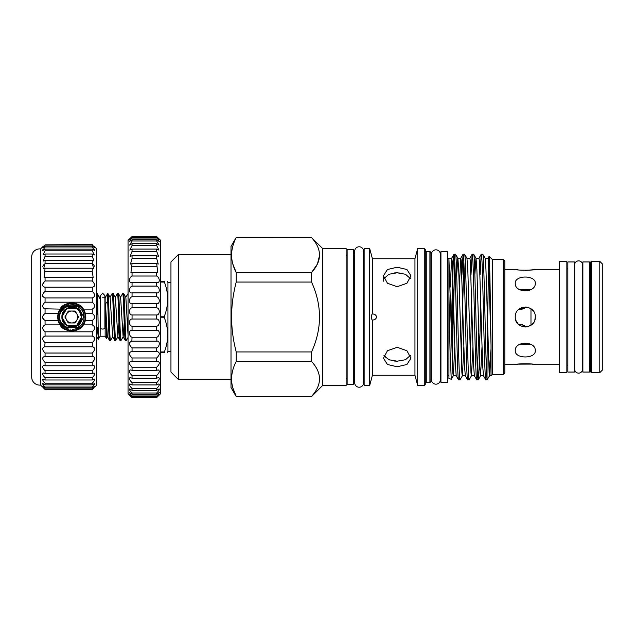 <?xml version="1.0" encoding="UTF-8"?>
<svg xmlns="http://www.w3.org/2000/svg" width="634" height="634" viewBox="0 0 634 634"><rect width="100%" height="100%" fill="white"/><g stroke="black" fill="none" stroke-linecap="round" stroke-linejoin="round"><path stroke-width="0.95" d="M104.895 327.913A2.251 1.141 180 0 1 102.645 329.054A2.251 1.141 180 0 1 100.394 327.913L100.394 295.531L102.645 293.273L104.895 295.531L104.895 327.913M578.628 260.867A4.002 4.002 0 0 0 574.618 264.869L574.618 369.131A4.002 4.002 0 0 0 578.628 373.133A4.002 4.002 0 0 0 582.63 369.131L582.63 264.869A4.002 4.002 0 0 0 578.628 260.867M589.39 372.055L589.39 261.945L582.876 261.945L582.876 372.055L589.39 372.055M574.372 372.055L574.372 261.945L567.866 261.945L567.866 372.055L574.372 372.055M599.796 372.633L602.3 370.129L602.3 263.871L599.796 261.367L591.387 261.367L591.387 372.633L599.796 372.633L599.796 261.367M591.387 372.633L590.389 371.635L590.389 262.365L591.387 261.367M64.945 317A0.499 0.499 0 0 1 65.009 316.746L68.155 311.294A0.499 0.499 0 0 1 68.591 311.04L74.891 311.04A0.499 0.499 0 0 1 75.327 311.294L78.473 316.746A0.499 0.499 0 0 1 78.473 317.254L75.327 322.706A0.499 0.499 0 0 1 74.891 322.96L68.591 322.96A0.499 0.499 0 0 1 68.155 322.706L65.009 317.254A0.499 0.499 0 0 1 64.945 317M76.904 319.98A5.96 5.96 0 0 0 71.745 311.04A5.96 5.96 0 0 0 66.586 319.98A5.96 5.96 0 0 0 76.904 319.98M60.682 312.15C65.136 300.247 84.536 304.439 83.823 317L77.784 327.461L65.706 327.461L60.682 321.85A12.078 12.078 0 0 1 60.682 312.15L65.706 306.539L77.784 306.539L83.823 317L77.784 327.461L65.706 327.461L60.682 321.85C64.058 328.903 75.232 330.084 79.401 323.174L81.326 317L79.401 310.826C75.232 303.916 64.058 305.097 60.682 312.15L65.706 306.539L77.784 306.539L83.823 317L77.784 327.461L65.706 327.461L60.682 321.85L65.706 327.461L77.784 327.461L83.823 317L77.784 306.539L65.706 306.539L60.682 312.15L65.706 306.539L77.784 306.539L83.823 317M57.726 317A14.011 14.011 0 0 1 71.745 302.989A14.011 14.011 0 0 1 85.756 317A14.011 14.011 0 0 1 71.745 331.011A14.011 14.011 0 0 1 57.726 317M85.257 317A13.512 13.512 0 0 0 71.745 303.488A13.512 13.512 0 0 0 58.225 317A13.512 13.512 0 0 0 71.745 330.512A13.512 13.512 0 0 0 85.257 317M94.054 387.754L92.263 389.49L94.72 386.161L92.263 388.048L92.263 387.025C94.133 385.1 94.902 383.911 94.577 383.459L92.263 384.862L92.263 383.182C94.379 380.979 95.068 379.592 94.339 379.029L92.263 379.996L92.263 377.706C94.632 375.233 95.219 373.656 94.014 372.974L92.263 373.584L92.263 370.739C94.878 367.997 95.33 366.238 93.618 365.453L92.263 365.778L92.263 362.45C95.1 359.47 95.393 357.536 93.158 356.641L92.263 356.768L92.263 353.035C95.29 349.865 95.417 347.781 92.635 346.766L92.263 342.74C95.401 339.578 95.401 337.351 92.263 336.068L92.263 331.804C95.401 329.022 95.401 326.708 92.263 324.877L83.379 324.877L85.352 320.511L85.796 317A14.051 14.051 0 0 1 83.379 324.877C80.391 332.676 63.091 332.66 60.103 324.877A14.051 14.051 0 0 1 58.138 320.511L60.103 324.877L45.062 324.877L45.062 320.511C41.931 318.173 41.931 315.835 45.062 313.489L45.062 309.123C41.931 307.292 41.931 304.986 45.062 302.196L45.062 297.932C41.931 296.649 41.931 294.43 45.062 291.26L45.062 287.218C41.931 286.513 41.931 284.428 45.062 280.965L45.062 277.232L44.174 277.359L45.062 268.222L43.714 268.547L45.062 263.261L45.062 260.416L43.31 261.026L45.062 256.294L45.062 254.004L42.993 254.971L45.062 250.818L45.062 249.138L42.755 250.541L45.062 246.975L45.062 245.952L42.613 247.839M45.062 320.511L58.138 320.511L57.694 317L58.138 313.489L45.062 313.489M93.816 387.976L92.263 389.49L45.062 389.49L43.508 387.976M43.27 387.754L45.062 389.149L43.152 387.073M92.263 389.149L45.062 389.149M92.263 387.025L45.062 387.025C43.199 385.1 42.43 383.911 42.755 383.459L45.062 384.862L45.062 383.182C42.946 380.979 42.256 379.592 42.993 379.029L45.062 379.996L45.062 377.706C42.692 375.233 42.113 373.656 43.31 372.974L45.062 373.584L45.062 370.739C42.446 367.997 41.995 366.238 43.714 365.453L45.062 365.778L45.062 362.45C42.224 359.47 41.931 357.536 44.174 356.641L45.062 356.768L45.062 353.035C42.034 349.865 41.915 347.781 44.689 346.766L45.062 342.74C41.931 339.578 41.931 337.351 45.062 336.068L45.062 331.804C41.931 329.022 41.931 326.708 45.062 324.877M92.263 383.182L45.062 383.182M92.263 377.706L45.062 377.706M92.263 370.739L45.062 370.739M92.263 362.45L45.062 362.45M92.263 353.035L45.062 353.035M93.935 246.135L96.772 248.932L96.772 385.068L94.767 387.073M94.72 386.161L94.181 387.073M93.15 264.204L93.935 265.258M93.959 265.289L94.466 266.24M94.537 249.756L94.767 250.359M94.537 247.379L94.767 247.791M42.565 387.073L40.56 385.068A8.012 8.012 0 0 1 31.7 377.357L31.7 256.643A8.012 8.012 0 0 1 40.56 248.932L43.389 246.135M42.787 247.379L42.565 247.791M42.795 249.756L42.565 250.359M44.182 264.204L42.811 266.359M44.158 281.797L42.803 283.921M42.795 283.961L42.565 285.197M44.174 287.194L44.721 287.234M42.795 296.49L45.062 297.932L92.263 297.932C95.401 296.649 95.401 294.43 92.263 291.26L45.062 291.26M44.174 308.798L60.103 309.123L58.138 313.489A14.051 14.051 0 0 1 60.103 309.123C63.091 301.324 80.391 301.34 83.379 309.123A14.051 14.051 0 0 1 85.352 313.489L83.379 309.123L92.263 309.123C95.401 307.292 95.401 304.986 92.263 302.196L45.062 302.196M42.795 318.276L44.174 320.035M92.263 324.877L92.263 320.511L85.352 320.511M92.263 320.511C95.401 318.173 95.401 315.835 92.263 313.489L85.352 313.489L85.796 317M92.263 313.489L92.263 309.123M92.263 388.048L45.062 388.048L45.062 387.025M92.263 384.862L45.062 384.862M92.263 379.996L45.062 379.996M92.263 373.584L45.062 373.584M92.263 365.778L45.062 365.778M92.263 356.768L45.062 356.768M92.263 346.782L45.062 346.782M92.263 342.74L45.062 342.74M92.263 336.068L45.062 336.068M92.263 331.804L45.062 331.804M92.263 302.196L92.263 297.932M92.263 291.26L92.263 287.218L45.062 287.218M92.635 287.234L92.263 287.218C95.401 286.513 95.401 284.428 92.263 280.965L45.062 280.965M92.263 280.965L92.263 277.232L45.062 277.232M92.263 277.232L93.158 277.359L92.263 271.55L45.062 271.55M92.263 271.55L92.263 268.222L45.062 268.222M92.263 268.222L93.618 268.547L92.263 263.261L45.062 263.261M92.263 263.261L92.263 260.416L45.062 260.416M92.263 260.416L94.014 261.026L92.263 256.294L45.062 256.294M92.263 256.294L92.263 254.004L45.062 254.004M92.263 254.004L94.339 254.971L92.263 250.818L45.062 250.818M92.263 250.818L92.263 249.138L45.062 249.138M92.263 249.138L94.569 250.541L92.263 246.975L45.062 246.975M92.263 246.975L92.263 245.952L45.062 245.952C41.931 248.583 41.931 248.219 45.062 244.851L92.263 244.51L45.062 244.851M40.56 385.068L40.56 248.932M42.613 386.161L45.062 388.048M92.263 244.851C95.401 248.219 95.401 248.583 92.263 245.952L94.72 247.839M57.987 314.131A14.051 14.051 0 0 1 58.138 313.489M60.103 309.123A14.051 14.051 0 0 1 83.379 309.123M77.245 304.114L77.348 305.905L79.266 307.102A12.434 12.434 0 0 1 79.266 326.898L77.348 328.095L77.245 329.886M61.91 326.272L59.794 320.439A12.434 12.434 0 0 0 68.757 329.07L68.741 330.179M68.741 303.821L68.757 304.93A12.434 12.434 0 0 0 59.794 313.561L61.91 307.728M59.794 320.439L59.35 317L59.794 313.561M71.151 304.938L72.331 304.582A12.434 12.434 0 0 1 77.348 305.905M79.266 307.102L79.813 306.159M79.813 327.833L79.266 326.898M72.331 304.582L73.076 303.551M77.348 328.095A12.434 12.434 0 0 1 72.331 329.418L73.076 330.449M100.14 297.814L99.641 296.981L99.807 298.456L97.644 294.937L98.349 339.301L96.772 336.535M100.14 336.186L98.349 339.301M105.149 336.186L106.441 338.429L107.455 336.725L109.523 340.49L110.49 340.521C109.619 341.964 108.739 292.036 107.859 293.479L110.086 297.275L112.709 336.725L110.49 340.521M105.149 297.814L107.653 293.479L107.653 301.301L105.482 303.805L106.441 338.429M96.772 293.479L97.351 293.479L97.644 294.937M100.394 297.782L100.14 336.218L105.149 336.218L105.149 297.782L102.645 297.782M125.746 297.275L128.052 293.621M107.653 301.301C108.263 314.924 108.937 341.631 109.571 340.521M109.975 297.275L112.194 293.479C113.074 292.036 113.954 341.964 114.825 340.521L115.745 340.521C114.873 341.964 113.993 292.036 113.121 293.479L115.34 297.275L117.861 336.725L118.978 322.651M112.606 336.725L114.825 340.521M112.194 293.479L113.121 293.479M115.23 297.275L117.448 293.479C118.328 292.036 119.208 341.964 120.08 340.521L120.999 340.521C120.127 341.964 119.247 292.036 118.376 293.479L120.595 297.275L123.115 336.725L124.232 322.651M117.861 336.725L120.08 340.521M117.448 293.479L118.376 293.479M120.484 297.275L122.711 293.479C123.582 292.036 124.462 341.964 125.334 340.521L126.253 340.521C125.381 341.964 124.502 292.036 123.63 293.479L125.849 297.275L128.052 334.815M123.115 336.725L125.334 340.521M122.711 293.479L123.63 293.479M117.964 336.725L115.745 340.521M123.218 336.725L120.999 340.521M128.052 337.462L126.253 340.521M160.687 316.215L164.372 316.215L164.372 317.785L160.687 317.785M170.95 282.59L167.947 282.59L167.947 351.41L170.95 351.41M160.687 281.29L164.372 281.29C168.779 281.29 168.779 281.29 164.372 281.29C168.779 281.29 168.779 281.29 164.372 281.29L164.372 282.067L160.687 282.067M164.372 316.215C168.787 304.851 168.787 293.471 164.372 282.067M156.685 397.581L159.411 394.388L156.685 396.686L159.316 392.406L156.685 394.245L156.685 392.993C158.801 390.837 159.625 389.474 159.15 388.888L156.685 390.298L156.685 388.515C159.039 386.13 159.784 384.592 158.912 383.903L156.685 384.925L156.685 382.651C159.277 380.043 159.919 378.339 158.603 377.539L156.685 378.229L156.685 375.51C159.506 372.697 160.022 370.835 158.238 369.923L156.685 370.335L156.685 367.229C159.713 364.233 160.093 362.228 157.826 361.198L156.685 361.412L156.685 357.972C159.903 354.834 160.133 352.694 157.375 351.545L156.685 351.624L156.685 347.915C159.95 346.655 160.236 340.45 156.883 341.147L156.685 337.256C160.109 336.353 160.125 329.735 156.685 330.219L156.685 326.201C160.109 325.757 160.125 319.013 156.685 319.029L156.685 314.971C160.109 314.987 160.125 308.251 156.685 307.799L156.685 303.781C160.109 304.265 160.125 297.655 156.685 296.744L156.685 292.845C160.109 293.788 160.125 287.44 156.685 286.085L156.685 282.376C160.109 283.755 160.125 277.795 156.685 276.028L156.685 272.588L157.826 272.802L156.685 263.665L158.238 264.077L156.685 258.49L156.685 255.771L158.603 256.461L156.685 251.349L156.685 249.075L158.912 250.097L156.685 245.485L156.685 243.702L159.15 245.112L156.685 241.007L156.685 239.755L159.316 241.594L156.685 237.314C160.117 240.389 160.117 240.135 156.685 236.561L160.687 240.421L160.687 393.579L156.685 397.581L132.054 397.581L128.052 393.579L128.052 240.421L132.054 236.561C128.623 240.135 128.623 240.389 132.054 237.314L129.423 241.594L132.054 239.755L132.054 241.007L129.59 245.112L132.054 243.702L132.054 245.485L129.827 250.097L132.054 249.075L132.054 251.349L130.128 256.461L132.054 255.771L132.054 258.49L130.493 264.077L132.054 263.665L130.905 272.802L132.054 272.588L132.054 276.028C128.623 277.787 128.615 283.763 132.054 282.376L132.054 286.085C128.623 287.432 128.615 293.788 132.054 292.845L132.054 296.744C128.623 297.647 128.615 304.265 132.054 303.781L132.054 307.799C128.623 308.243 128.615 314.987 132.054 314.971L132.054 319.029C128.623 319.013 128.615 325.749 132.054 326.201L132.054 330.219C128.623 329.735 128.615 336.345 132.054 337.256L131.848 341.147C128.607 342.423 128.678 344.674 132.054 347.915L132.054 351.624L131.365 351.545C128.607 352.694 128.837 354.834 132.054 357.972L132.054 361.412L130.905 361.198C128.639 362.228 129.019 364.233 132.054 367.229L132.054 370.335L130.493 369.923C128.71 370.835 129.233 372.697 132.054 375.51L132.054 378.229L130.128 377.539C128.821 378.339 129.463 380.043 132.054 382.651L132.054 384.925L129.827 383.903C128.956 384.592 129.693 386.13 132.054 388.515L132.054 390.298L129.59 388.888C129.106 389.466 129.93 390.837 132.054 392.993L132.054 394.245L129.423 392.406L132.054 396.686L129.328 394.388L132.054 397.581M156.685 347.915L132.054 347.915M156.685 357.972L132.054 357.972M156.685 367.229L132.054 367.229M156.685 375.51L132.054 375.51M156.685 382.651L132.054 382.651M156.685 388.515L132.054 388.515M156.685 392.993L132.054 392.993M156.685 395.981L132.054 395.981M156.685 397.439L132.054 397.439M170.95 372.055L170.95 261.945L178.455 254.432L178.455 379.568L170.95 372.055M231.006 254.432L178.455 254.432M231.006 379.568L178.455 379.568M236.228 396.583L231.006 387.548L231.006 246.452L236.228 237.417L311.548 237.607C322.143 249.217 322.143 260.867 311.548 272.549L311.548 282.051C322.143 305.366 322.143 328.666 311.548 351.949L311.548 361.451C322.143 373.061 322.143 384.711 311.548 396.393L236.228 396.393C230.071 384.806 230.071 373.157 236.228 361.451L236.228 351.949C230.071 328.618 230.071 305.319 236.228 282.051L236.228 272.549C230.071 260.962 230.071 249.313 236.228 237.607M322.603 248.48L346.132 248.48L346.132 385.52L322.603 385.52L322.603 248.48L311.548 237.607M322.603 385.52L311.548 396.583M525.705 306.999L526.933 307.125L521.116 309.59L518.897 309.281L521.322 307.799M522.685 324.56L518.897 324.719L521.116 324.41L526.933 326.875M527.068 326.851L530.975 325.226L533.21 323.094M518.129 269.846L515.26 269.323C514.634 270.48 535.896 270.48 535.278 269.323L532.409 269.846M515.26 283.287C514.634 293.233 535.896 293.233 535.278 283.287C535.904 274.982 514.649 274.958 515.26 283.287M515.838 320.36L518.295 324.18M534.858 319.885L535.278 317C535.904 304.098 514.649 304.066 515.26 317C514.634 329.91 535.896 329.918 535.278 317M519.42 344.476L530.975 344.389M515.26 350.713C514.634 359.026 535.896 359.026 535.278 350.713C535.904 340.775 514.649 340.751 515.26 350.713M532.267 364.138L535.278 364.677C535.904 363.528 514.649 363.52 515.26 364.677L518.129 364.154M518.24 364.138L531.926 364.082M518.897 309.281L526.933 307.125M559.251 269.323L535.278 269.323M515.26 269.323L504.799 269.323M515.26 364.677L504.799 364.677M559.251 364.677L535.278 364.677M503.293 259.441L504.799 260.939L504.799 373.061L503.293 374.559L503.293 259.441L492.285 259.441L489.139 256.294C489.765 254.916 490.391 307.641 491.033 344.888L491.033 375.811L492.285 374.559L492.285 259.441M503.293 374.559L492.285 374.559M487.99 258.236L489.139 256.294C488.426 253.037 487.728 322.318 487.031 359.106L487.031 378.87C485.589 369.947 484.17 250.161 482.736 254.186L485.105 258.236L485.953 269.418L489.131 372.935L489.646 375.764L491.033 348.851L489.083 372.285M489.646 375.764L487.031 379.814L485.771 379.766L483.449 375.764L482.601 364.582L479.423 261.065L478.971 258.189L475.968 258.189L474.858 274.768M463.85 346.901L462.408 375.764L460.03 379.814C458.517 383.705 457.003 250.295 455.497 254.186L453.984 254.234L451.67 258.236L450.227 287.099M465.348 375.811L462.344 375.811L461.893 372.935L458.715 269.418L457.867 258.236L455.497 254.186M460.03 379.814L458.525 379.766L456.211 375.764L455.363 364.582L452.185 261.065L451.725 258.189L447.438 258.617M458.58 379.814C457.066 383.705 455.553 250.295 454.039 254.186C453.595 254.646 453.159 262.785 452.724 278.595L452.208 360.754M482.736 254.186L481.23 254.234L480.081 274.768M485.826 379.814C484.313 383.705 482.799 250.295 481.285 254.186M487.031 379.814L487.031 378.87L487.617 379.227M480.841 300.992L479.106 367.823L478.194 379.814C476.681 383.705 475.167 250.295 473.653 254.186L472.148 254.234L470.999 274.768M483.512 375.811L480.509 375.811L480.057 372.935L476.879 269.418L476.023 258.236L473.653 254.186M478.194 379.814L476.689 379.766L474.375 375.764L473.519 364.582L470.341 261.065L469.889 258.189L466.886 258.189M476.744 379.814C475.231 383.705 473.717 250.295 472.203 254.186M472.924 346.901L471.482 375.764L469.112 379.814C467.599 383.705 466.085 250.295 464.571 254.186L463.066 254.234L461.917 274.768M474.43 375.811L471.427 375.811L470.975 372.935L467.797 269.418L466.941 258.236L464.571 254.186M469.112 379.814L467.607 379.766L465.293 375.764L464.445 364.582L461.259 261.065L460.807 258.189L457.803 258.189L456.694 274.768M467.662 379.814C466.149 383.705 464.635 250.295 463.121 254.186M487.031 359.106L486.547 372.095M478.638 333.008L477.465 372.095M471.759 300.992L470.317 359.232M463.85 261.905L461.235 359.232M448.935 377.61L448.935 375.383L447.438 375.383M566.859 372.633L566.859 261.367L559.251 261.367L559.251 372.633L566.859 372.633M447.438 382.397L447.438 251.603L440.931 251.603L440.931 382.397L447.438 382.397M590.389 268.871L589.39 268.871M582.876 268.871L582.63 264.869M567.866 268.871L566.859 268.871M590.389 365.129L589.39 365.129M582.876 365.129L582.63 369.131M567.866 365.129L566.859 365.129M440.931 258.617L440.376 258.617M440.931 375.383L440.376 375.383M440.376 254.282A4.454 4.454 0 0 0 435.923 249.828A4.454 4.454 0 0 0 431.469 254.282L431.469 379.718A4.454 4.454 0 0 0 435.923 384.172A4.454 4.454 0 0 0 440.376 379.718L440.376 254.282M372.396 313.996L372.412 313.996C374.646 313.973 376.065 314.971 376.651 317C376.065 319.029 374.654 320.027 372.412 320.004L372.396 320.004C371.889 319.948 371.587 318.95 371.508 317C371.587 315.058 371.889 314.052 372.412 313.996L372.412 258.735L369.662 248.48L364.146 248.48L364.146 385.52L369.662 385.52L369.662 248.48M372.412 258.735L414.953 258.735L414.953 375.265L372.412 375.265L369.662 385.52M372.412 375.265L372.412 320.004M397.185 286.703L387.445 283.263L383.419 275.806L387.453 269.498L397.185 267.239L406.917 269.498L410.951 275.806L406.917 283.263L397.185 286.703M397.185 366.761L387.445 364.495L383.419 358.194L387.453 350.729L397.185 347.297L406.917 350.737L410.951 358.194L406.917 364.495L397.185 366.761M410.412 355.412L405.475 359.732L397.185 361.198L388.896 359.732L383.958 355.412M402.471 273.349L397.185 272.802L405.475 274.268L410.412 278.588M414.953 375.265L417.703 385.52L417.703 248.48L414.953 258.735M424.265 248.48L425.263 249.479L425.263 384.521L424.265 385.52L424.265 248.48L417.703 248.48M424.265 385.52L417.703 385.52M363.599 378.474A0.999 0.999 0 0 1 364.146 379.362M363.599 255.526A0.999 0.999 0 0 0 364.146 254.638M354.691 382.77L354.691 382.77A4.454 4.454 0 0 0 359.145 387.223A4.454 4.454 0 0 0 363.599 382.77L363.599 251.23A4.454 4.454 0 0 0 359.145 246.777A4.454 4.454 0 0 0 354.691 251.23L354.691 382.77M425.263 383.546A0.999 0.999 0 0 1 426.262 382.548L426.262 251.452A0.999 0.999 0 0 1 425.263 250.454M354.691 255.637L353.392 255.637M354.691 378.363L353.392 378.363M429.915 251.452L430.922 252.459L430.922 381.541L429.915 382.548L429.915 251.452L426.262 251.452M429.915 382.548L426.262 382.548M353.392 384.569L353.392 249.431L347.131 249.431L347.131 384.569L353.392 384.569M430.922 376.39A0.999 0.999 0 0 1 431.469 375.494M430.922 257.61A0.999 0.999 0 0 0 431.469 258.506M347.131 255.637A0.999 0.999 0 0 1 346.132 254.638M347.131 378.363A0.999 0.999 0 0 0 346.132 379.362M383.958 278.588L388.896 274.268L397.185 272.802L394.483 272.937M384.481 356.371L389.538 359.977M394.697 361.087L397.185 361.198M454.768 346.901L453.326 375.764L451.257 379.283L448.935 378.443L448.935 258.854L452.811 372.935L453.262 375.811L456.266 375.811M451.234 326.502L452.724 278.595M451.257 379.283L450.1 352.06L448.935 294.548M454.768 261.905L452.724 338.469M478.25 379.766L480.564 375.764L482.006 346.901M459.309 287.099L460.752 258.236L463.066 254.234M485.05 258.189L488.053 258.189L488.505 261.065L491.033 344.888M532.267 269.862L525.245 270.385M525.713 327.001L521.98 326.455M519.42 289.524L530.975 289.611M530.975 308.774L530.975 325.226M533.218 310.914L531.498 309.17M530.904 308.726L528.201 307.427M521.98 307.545L518.77 309.384M232.813 263.966L236.228 272.549L311.548 272.549L317.42 264.029M317.483 263.902L319.631 255.082M311.548 396.393L236.228 396.393L232.86 387.976M236.228 282.051L311.548 282.051M311.548 351.949L236.228 351.949M236.228 361.451L311.548 361.451M131.848 292.853L156.883 292.853M131.46 282.455L157.375 282.455M132.054 236.561C128.623 240.135 128.623 240.389 132.054 237.314L156.685 237.314C160.117 240.389 160.117 240.135 156.685 236.561L132.054 236.561M156.685 396.686L132.054 396.686M156.685 394.245L132.054 394.245M156.685 390.298L132.054 390.298M156.685 384.925L132.054 384.925M156.685 378.229L132.054 378.229M156.685 370.335L132.054 370.335M156.685 361.412L132.054 361.412M156.685 351.624L132.054 351.624M156.685 341.155L132.054 341.155M156.685 337.256L132.054 337.256M156.685 330.219L132.054 330.219M156.685 326.201L132.054 326.201M156.685 319.029L132.054 319.029M156.685 314.971L132.054 314.971M156.685 307.799L132.054 307.799M156.685 303.781L132.054 303.781M156.685 296.744L132.054 296.744M156.685 286.085L132.054 286.085M156.685 276.028L132.054 276.028M156.685 272.588L132.054 272.588M156.685 266.771L132.054 266.771M156.685 263.665L132.054 263.665M156.685 258.49L132.054 258.49M156.685 255.771L132.054 255.771M156.685 251.349L132.054 251.349M156.685 249.075L132.054 249.075M156.685 245.485L132.054 245.485M156.685 243.702L132.054 243.702M156.685 241.007L132.054 241.007M156.685 239.755L132.054 239.755M156.685 238.019L132.054 238.019M156.685 236.419L132.054 236.419M160.687 351.933L164.372 351.933L164.372 352.71L160.687 352.71M164.372 351.933C168.787 340.561 168.787 329.181 164.372 317.785M167.4 352.71L167.947 351.41M164.372 352.71C168.779 352.71 168.779 352.71 164.372 352.71M105.482 303.805L107.352 336.725M96.772 337.026L97.747 327.263M97.351 293.479L99.807 298.456M96.772 295.42L97.644 314.242M62.053 318.688L61.91 317L66.824 308.481L76.659 308.481L79.401 310.826L81.58 317L76.659 325.519L66.824 325.519L61.91 317L66.824 308.481L76.659 308.481L79.401 310.826L81.58 317L79.401 323.174C75.811 327.017 71.618 327.802 66.824 325.519C60.357 319.837 60.357 314.163 66.824 308.481C77.514 301.618 87.952 319.694 76.659 325.519C70.532 329.442 61.569 324.275 61.91 317C61.569 309.725 70.532 304.558 76.659 308.481C87.952 314.305 77.514 332.382 66.824 325.519C55.538 319.694 65.976 301.618 76.659 308.481C83.125 314.163 83.125 319.837 76.659 325.519C70.532 329.442 61.569 324.275 61.91 317C61.308 304.312 82.182 304.312 81.58 317C81.913 324.275 72.958 329.442 66.824 325.519C60.357 319.837 60.357 314.163 66.824 308.481C72.958 304.558 81.913 309.725 81.58 317C81.913 324.275 72.958 329.442 66.824 325.519C55.538 319.694 65.976 301.618 76.659 308.481C87.952 314.305 77.514 332.382 66.824 325.519C60.357 319.837 60.357 314.163 66.824 308.481C72.958 304.558 81.913 309.725 81.58 317C82.182 329.688 61.308 329.688 61.91 317C61.569 309.725 70.532 304.558 76.659 308.481C83.125 314.163 83.125 319.837 76.659 325.519C65.976 332.382 55.538 314.305 66.824 308.481C72.958 304.558 81.913 309.725 81.58 317C81.065 322.714 77.974 325.987 72.316 326.819M70.081 305.033L70.081 303.591M70.081 330.409L70.081 329.038M78.592 328.65L78.592 327.033M78.592 306.967L78.592 305.35M167.947 282.59L167.527 281.29M383.419 275.806L383.419 281.187M489.591 375.811L491.033 375.811M469.834 258.236L472.148 254.234M478.916 258.236L481.23 254.234M311.548 237.417L236.228 237.417"/></g></svg>
